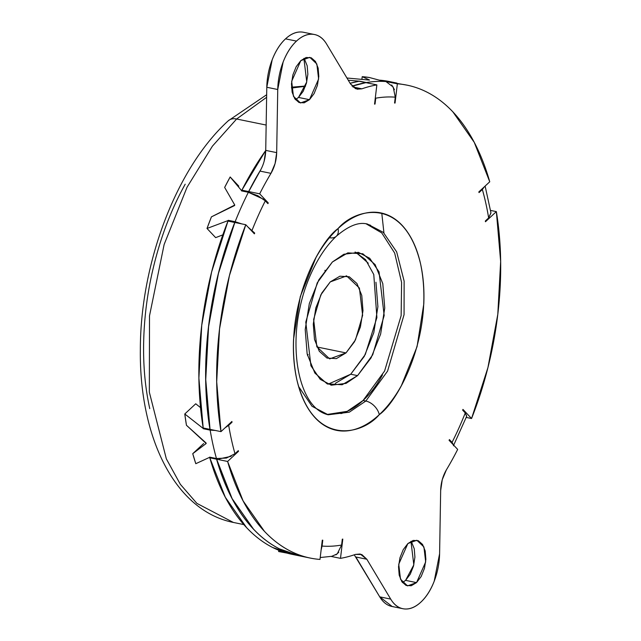 <?xml version="1.0" encoding="UTF-8"?>
<svg xmlns="http://www.w3.org/2000/svg" width="641" height="641" viewBox="0 0 641 641"><rect width="100%" height="100%" fill="white"/><g stroke="black" fill="none" stroke-linecap="round" stroke-linejoin="round"><path stroke-width="0.96" d="M243.82 524.586L233.372 522.447L196.883 503.377L180.353 484.332L166.331 458.844L149.345 392.188L149.505 315.837L164.144 244.461L187.052 187.22L212.411 146.156L236.625 119.01A16.938 10.961 -132.9 0 0 228.22 120.829A16.938 10.961 47.1 0 1 236.625 119.01L212.411 146.156L187.052 187.22L164.144 244.461L149.505 315.837L149.345 392.188L166.331 458.844L180.353 484.332L196.883 503.377L233.372 522.447C174.448 510.605 139.297 436.753 140.347 349.826C140.267 263.475 176.195 168.182 228.244 120.804L266.664 94.732M367.253 223.965L383.27 232.33L396.675 251.881L404.134 281.135L404.062 314.651L387.581 371.099L365.827 401.042L363.086 400.481L365.827 401.042L349.289 412.187L328.184 414.783C318.497 412.459 310.773 404.968 305.028 392.308C294.011 368.07 294.003 333.424 299.972 307.856C304.892 282.857 318.321 253.003 336.317 236.265C353.872 221.201 363.223 223.18 367.253 223.965L383.27 232.33L396.675 251.881L404.134 281.135L404.062 314.651L387.581 371.099L365.827 401.042A13.549 8.774 47.1 0 1 379.296 414.647C398.245 401.546 435.031 333.681 420.608 264.036C404.495 195.962 355.338 208.005 338.047 228.581C346.26 220.945 354.681 215.961 363.319 213.629C371.956 211.298 380.145 211.794 387.885 215.12C395.625 218.445 402.332 224.342 407.997 232.819C413.669 241.296 417.876 251.705 420.608 264.036C423.34 276.375 424.406 289.708 423.789 304.026L417.051 346.685L401.426 385.537C394.888 397.308 387.509 407.011 379.296 414.647C371.083 422.283 362.662 427.267 354.024 429.598C345.395 431.938 337.206 431.441 329.466 428.116C321.718 424.791 315.011 418.885 309.347 410.416C303.674 401.939 299.475 391.531 296.735 379.192C294.003 366.852 292.945 353.528 293.562 339.209L300.292 296.543L315.917 257.698C322.455 245.92 329.835 236.217 338.047 228.581A13.549 8.774 47.1 0 1 336.333 236.249A13.549 8.774 -132.9 0 0 338.047 228.581C319.106 241.681 282.32 309.547 296.735 379.192C312.848 447.266 362.013 435.231 379.296 414.647A13.549 8.774 -132.9 0 0 365.827 401.042L349.289 412.187L328.184 414.783L312.047 406.306L298.602 386.515M336.333 236.249A13.549 8.774 47.1 0 1 329.61 237.699L328.937 238.332M307.536 355.603L308.113 354.489L307.536 355.603M325.099 271.52L325.003 270.27L325.099 271.52M402.5 582.605L405.577 580.361L416.53 582.605L407.532 585.89L400.497 579.216L398.734 564.208L407.876 543.544L413.181 540.411L418.333 540.724L422.555 544.441L425.207 550.988L425.872 559.385L424.462 568.343L421.177 576.499L416.53 582.605L411.226 585.746L406.074 585.433L401.851 581.716L399.199 575.161L398.534 566.772L399.952 557.814L403.229 549.658L407.876 543.544L416.874 540.259L423.909 546.941L425.68 561.949L416.53 582.605L405.577 580.361L413.822 564.857L410.953 541.308M304.539 59.268L307.191 65.823L307.856 74.22L306.438 83.178L303.161 91.326L298.514 97.44L309.475 99.684L300.469 102.969L293.434 96.294L291.671 81.287L300.813 60.623L306.118 57.49L311.278 57.794L315.5 61.512L318.144 68.066L318.809 76.463L317.399 85.421L314.114 93.57L309.475 99.684L304.171 102.824L299.01 102.512L294.788 98.794L292.144 92.24L291.471 83.851L292.889 74.893L296.166 66.736L300.813 60.623L309.811 57.337L316.846 64.012L318.617 79.027L309.475 99.684L298.514 97.44L306.759 81.936L303.89 58.379M303.481 32.274A46.577 26.297 101.6 0 0 285.525 38.853L296.487 41.096A46.577 26.297 -78.4 0 1 314.435 34.51A46.577 26.297 -78.4 0 1 326.614 44.077C323.032 38.099 318.489 34.838 312.96 34.294C307.44 33.749 301.951 36.016 296.487 41.096C291.014 46.176 286.567 53.155 283.13 62.025L277.745 89.508L276.68 152.63L275.093 163.535L270.975 173.342L260.014 171.099A241.361 136.285 101.6 0 0 248.716 191.579L259.677 193.822A241.361 136.285 -78.4 0 1 270.975 173.342A241.361 136.285 101.6 0 0 259.677 193.822L248.716 191.579L249.661 192.58L248.716 191.579L260.014 171.099C263.595 164.929 265.502 158.023 265.727 150.387L264.124 161.348M215.248 430.448L210.16 430.127L203.309 428.725A241.361 136.285 101.6 0 1 203.277 428.508L203.726 428.092L203.277 428.508L184.776 413.982L186.451 425.271L206.186 443.5L192.749 453.676L203.654 443.54L192.749 453.676A241.361 136.285 101.6 0 0 195.793 463.691L209.663 457.321A241.361 136.285 -78.4 0 1 209.607 457.129L216.458 458.531A241.361 136.285 -78.4 0 1 210.16 430.127L203.309 428.725A241.361 136.285 -78.4 0 1 203.277 428.508L184.776 413.982A241.361 136.285 101.6 0 0 186.451 425.271L206.065 442.963A241.361 136.285 101.6 0 0 206.186 443.5L192.749 453.676L195.793 463.691L209.663 457.321A241.361 136.285 101.6 0 1 209.607 457.129L216.458 458.531L226.433 458.051L234.991 453.724L238.316 450.639A221.882 125.283 101.6 0 0 238.508 451.312A221.882 125.283 -78.4 0 1 238.316 450.639L234.991 453.724A227.803 128.633 -78.4 0 1 228.693 425.312A227.803 128.633 101.6 0 0 234.991 453.724M195.737 403.782L200.521 407.628L195.737 403.782L184.776 413.982L195.737 403.782M231.257 422.074L232.018 422.227A221.882 125.283 -78.4 0 1 231.898 421.482L220.985 431.625A241.361 136.285 -78.4 0 1 245.783 224.719L234.83 222.475A241.361 136.285 101.6 0 0 210.032 429.382L220.985 431.625L210.032 429.382L205.737 379.536L208.589 326.654L218.453 273.411L234.83 222.475L245.783 224.719L254.381 233.837A221.882 125.283 -78.4 0 1 254.685 233.068L253.411 232.811L254.685 233.068A221.882 125.283 101.6 0 0 254.381 233.837L245.783 224.719L229.406 275.646L219.543 328.897L216.69 381.772L220.985 431.625L231.898 421.482A221.882 125.283 101.6 0 0 232.018 422.227L228.693 425.312L232.018 422.227L231.257 422.074M265.278 200.849L265.294 200.865A227.803 128.633 101.6 0 0 252.065 230.295A227.803 128.633 -78.4 0 1 265.294 200.865L267.914 203.638A221.882 125.283 -78.4 0 1 268.275 202.941A221.882 125.283 101.6 0 0 267.914 203.638L265.294 200.865L257.866 195.729L248.363 192.284L241.513 190.882A241.361 136.285 101.6 0 1 241.617 190.681L230.159 176.972L224.654 187.428L234.766 205.04L211.426 216.858L207.011 228.468L215.648 237.635L222.804 234.878L215.648 237.635L207.011 228.468L228.196 220.528A241.361 136.285 -78.4 0 1 228.284 220.312L235.135 221.714A241.361 136.285 -78.4 0 1 248.363 192.284L241.513 190.882A241.361 136.285 -78.4 0 1 241.617 190.681L230.159 176.972A241.361 136.285 101.6 0 0 224.654 187.428L234.766 205.04A241.361 136.285 101.6 0 0 234.51 205.593L211.426 216.858A241.361 136.285 101.6 0 0 207.011 228.468L228.196 220.528L228.893 221.257L228.196 220.528A241.361 136.285 101.6 0 1 228.284 220.312L229.254 221.337L228.284 220.312L242.106 223.965M238.805 186.138L230.159 176.972L238.805 186.138M268.275 202.941L267.001 202.676L268.275 202.941L259.677 193.822L268.275 202.941M266.151 125.051L236.625 119.01L266.151 125.051M342.799 539.089A221.882 125.283 -78.4 0 1 342.302 539.185A221.882 125.283 101.6 0 0 342.799 539.089L340.491 558.351L331.197 556.444L340.491 558.351L342.799 539.089M300.02 555.971L279.524 548.896C270.149 544.153 261.456 537.535 253.459 529.057L232.138 498.65L216.642 459.212L217.227 458.668L216.642 459.212L227.603 461.456L243.099 500.893L264.413 531.301C272.417 539.778 281.103 546.396 290.485 551.14C299.86 555.891 309.699 558.648 319.987 559.425L322.295 540.163A221.882 125.283 101.6 0 0 322.776 540.203A221.882 125.283 -78.4 0 1 322.295 540.163L319.987 559.425A241.361 136.285 -78.4 0 1 310.012 558.015A241.361 136.285 -78.4 0 1 227.603 461.456L216.642 459.212A241.361 136.285 101.6 0 0 299.059 555.771M237.755 451.16L238.508 451.312L237.755 451.16M265.727 150.483A241.361 136.285 101.6 0 0 241.873 190.177L248.652 191.563A241.361 136.285 -78.4 0 1 260.991 169.352A241.361 136.285 101.6 0 0 248.652 191.563L249.589 192.556L248.652 191.563L241.873 190.177L242.787 191.138L241.873 190.177L265.727 150.427M352.085 86.142A241.361 136.285 -78.4 0 1 365.835 82.625L359.056 81.239A241.361 136.285 101.6 0 0 350.098 83.282L359.056 81.239L365.835 82.625A241.361 136.285 101.6 0 0 352.085 86.142M490.541 210.416L496.358 211.61A241.361 136.285 -78.4 0 1 471.56 418.517L466.223 417.419L471.56 418.517L462.962 409.399L471.56 418.517L487.937 367.581L497.801 314.338L500.653 261.456L496.358 211.61L490.541 210.416M485.453 221.746L496.358 211.61L485.453 221.746A221.882 125.283 101.6 0 0 485.333 221.001L488.65 217.916A227.803 128.633 101.6 0 0 482.353 189.512L479.035 192.596A221.882 125.283 101.6 0 0 478.835 191.915L489.748 181.78L478.835 191.915A221.882 125.283 -78.4 0 1 479.035 192.596L482.353 189.512A227.803 128.633 -78.4 0 1 488.65 217.916L485.333 221.001A221.882 125.283 -78.4 0 1 485.453 221.746M396.378 82.969A241.361 136.285 101.6 0 0 386.403 81.567L397.356 83.811A241.361 136.285 -78.4 0 1 407.331 85.213A241.361 136.285 -78.4 0 1 489.748 181.78L474.252 142.342L452.931 111.935C444.934 103.449 436.241 96.839 426.858 92.088C417.483 87.344 407.644 84.58 397.356 83.811L386.395 81.639L396.891 83.074M394.576 102.969L395.048 103.065L397.356 83.811L395.048 103.065A221.882 125.283 101.6 0 0 394.568 103.025L395.273 97.168A227.803 128.633 101.6 0 0 375.746 98.185L375.041 104.05A221.882 125.283 101.6 0 0 374.552 104.138L376.86 84.884L365.899 82.641A241.361 136.285 101.6 0 0 352.117 86.174L365.899 82.641L376.86 84.884L374.552 104.138A221.882 125.283 -78.4 0 1 375.041 104.05L374.568 103.954L375.041 104.05L375.746 98.185A227.803 128.633 -78.4 0 1 395.273 97.168L394.568 103.025A221.882 125.283 -78.4 0 1 395.048 103.065L394.576 102.969M457.674 449.413A241.361 136.285 -78.4 0 1 446.376 469.885A241.361 136.285 101.6 0 0 457.674 449.413L449.069 440.295L457.674 449.413M355.867 556.997L379.736 596.851L390.698 599.095L366.828 559.24L355.867 556.997L366.828 559.24L360.21 554.024L355.451 554.409A241.361 136.285 -78.4 0 1 340.491 558.351A241.361 136.285 101.6 0 0 355.451 554.409L361.772 554.513L366.828 559.24L390.698 599.095C394.271 605.088 398.814 608.373 404.343 608.934C409.863 609.495 415.36 607.243 420.833 602.163C426.305 597.083 430.768 590.113 434.205 581.235L439.598 553.72L440.663 490.597L442.25 479.692L446.376 469.885C442.795 476.063 440.888 482.969 440.663 490.597L439.598 553.72A46.577 26.297 -78.4 0 1 404.495 608.95A46.577 26.297 -78.4 0 1 390.698 599.095L379.736 596.851L354.273 554.818M227.603 461.456L238.508 451.312L227.603 461.456M352.919 86.984L361.893 88.819A241.361 136.285 -78.4 0 1 376.86 84.884A241.361 136.285 101.6 0 0 361.893 88.819L355.579 88.714L350.523 83.995L326.614 44.077L350.523 83.995L357.141 89.203L361.893 88.819L352.919 86.984M322.776 540.203L322.07 546.068A227.803 128.633 101.6 0 0 341.597 545.042L342.302 539.185L341.597 545.042A227.803 128.633 -78.4 0 1 322.07 546.068L322.776 540.203M449.069 440.295A221.882 125.283 101.6 0 0 449.429 439.59L452.049 442.362A227.803 128.633 101.6 0 0 465.278 412.94L462.658 410.16A221.882 125.283 101.6 0 0 462.962 409.399A221.882 125.283 -78.4 0 1 462.658 410.16L465.278 412.94A227.803 128.633 -78.4 0 1 452.049 442.362L449.429 439.59A221.882 125.283 -78.4 0 1 449.069 440.295M248.099 227.178L254.685 233.068L247.971 227.034M203.189 427.98L209.968 429.366A241.361 136.285 -78.4 0 1 234.758 222.459L227.98 221.073A241.361 136.285 101.6 0 0 203.189 427.98L198.886 378.134L201.739 325.251L211.602 272.008L227.98 221.073L234.814 222.515L218.381 273.395L208.517 326.638L205.665 379.52L209.968 429.366L203.189 427.98M390.04 81.671L379.552 80.165L386.339 81.551L379.552 80.165A241.361 136.285 101.6 0 1 389.528 81.567M294.091 554.569A241.361 136.285 -78.4 0 1 216.578 459.196L209.799 457.81A241.361 136.285 101.6 0 0 292.208 554.369M292.464 554.425L299.243 555.811L279.46 548.888C270.077 544.137 261.392 537.527 253.395 529.041L232.074 498.634L216.578 459.196L217.155 458.66L216.578 459.196L209.799 457.81L210.36 457.281L209.799 457.81L225.295 497.248L246.617 527.655C254.613 536.132 263.299 542.751 272.681 547.494L293.169 554.569M305.445 86.303L291.535 88.041L305.445 86.303M266.624 97.296L236.625 119.01L266.624 97.296M395.273 97.168L393.205 87.048L385.922 81.535A241.361 136.285 101.6 0 0 366.396 82.553L359.545 81.151A241.361 136.285 101.6 0 0 359.409 81.175L348.263 80.229L359.409 81.175A241.361 136.285 -78.4 0 1 359.545 81.151L366.396 82.553A241.361 136.285 -78.4 0 1 385.922 81.535L379.071 80.133A241.361 136.285 -78.4 0 1 379.208 80.141L369.392 77.513A241.361 136.285 101.6 0 0 362.213 76.68L369.569 80.045A241.361 136.285 101.6 0 0 369.2 80.069L346.933 78.002L369.2 80.069M287 553.103L278.627 551.532L278.779 550.274L278.627 551.532L287 553.103M302.007 32.05C296.487 31.505 290.99 33.773 285.525 38.853C280.061 43.933 275.614 50.911 272.177 59.781L266.792 87.264L265.727 150.387L266.792 87.264L277.745 89.508A46.577 26.297 -78.4 0 1 296.487 41.096L285.525 38.853A46.577 26.297 101.6 0 0 266.792 87.264L277.745 89.508L276.68 152.63L265.727 150.387L276.68 152.63C276.455 160.266 274.548 167.165 270.975 173.342L260.014 171.099M392.228 606.53L379.736 596.851A46.577 26.297 101.6 0 0 393.542 606.707M295.437 99.684L298.514 97.44M411.602 542.198L414.246 548.752L414.919 557.141L413.501 566.099L410.224 574.256L405.577 580.361M185.193 184.191C173.11 205.945 163.487 229.871 156.332 255.959C149.177 282.048 145.034 308.313 143.896 334.77C142.759 361.22 144.714 385.842 149.762 408.637M381.772 213.116L383.943 232.955M203.309 428.725L203.942 428.132L203.309 428.725M225.231 427.683L228.693 425.312L225.111 427.795M321.133 549.826L322.07 546.068L321.117 549.994M331.629 556.38L337.262 553.848L341.597 545.042M453.556 445.054L452.049 442.362L453.612 445.102M466.648 416.37L465.278 412.94L466.728 416.169L453.411 445.783M485.125 186.074L490.974 212.956L488.65 217.916L490.942 212.74M484.428 186.723L482.353 189.512L484.34 186.803M385.938 81.535L379.071 80.133A241.361 136.285 101.6 0 1 379.208 80.141L369.392 77.513L362.213 76.68L369.569 80.045M361.901 79.3L362.213 76.68L361.901 79.3M407.075 85.165L386.339 81.551M335.98 554.85L338.777 552.246M394.455 89.652L391.707 84.965M263.491 199.223L248.363 192.284A241.361 136.285 101.6 0 0 235.135 221.714L241.817 223.909M215.031 430.407L210.16 430.127A241.361 136.285 101.6 0 0 216.458 458.531L216.49 458.539M219.302 458.876L231.129 456.336M328.024 384.207L350.723 374.224L357.574 375.626L346.068 383.382L331.389 385.185L320.252 379.368L310.917 365.763L305.781 322.094L317.247 282.825L332.383 262.001L347.815 252.866L362.814 253.772L375.105 264.589L382.797 283.651L384.744 308.073L380.626 334.121L371.091 357.846L357.574 375.626L342.142 384.76L327.142 383.847L314.851 373.038L307.151 353.976L305.212 329.554L309.331 303.505L318.865 279.78L332.383 262.001L343.888 254.245L358.567 252.442L369.705 258.259L379.039 271.856L384.175 315.524L372.709 354.802L357.574 375.626L350.723 374.224L365.29 354.497L376.9 317.559L373.775 274.516L365.57 259.645L355.082 252.017M340.9 413.605C348.48 411.562 355.875 407.187 363.086 400.481L347.182 411.346L326.942 414.495M346.004 352.919L316.934 346.973L346.004 352.919L329.642 358.896L316.846 346.757L313.633 319.466L320.796 294.916L330.259 281.904L346.621 275.926L359.417 288.065L362.63 315.356L355.467 339.898L346.004 352.919L336.357 358.623L326.982 358.063L319.306 351.3L314.491 339.385L313.281 324.122L315.845 307.84L321.814 293.017L330.259 281.904L339.906 276.199L349.281 276.76L356.957 283.522L361.772 295.437L362.982 310.693L360.41 326.982L354.449 341.805L346.004 352.919M365.995 223.741L381.748 232.915L394.672 253.059L401.595 282.441L401.146 315.612L384.592 371.035L363.086 400.481C370.298 393.782 376.772 385.265 382.509 374.921M370.618 225.32L366.075 223.757M335.291 383.358L350.723 374.224L364.24 356.444L373.783 332.719L377.894 306.67L375.955 282.248M368.255 263.187L355.971 252.378M303.53 32.282L314.483 34.526M299.315 555.827L310.268 558.071M396.058 82.905L389.279 81.519M402.86 608.71L391.907 606.466M332.407 556.244L320.212 557.526M291.479 87.192L305.549 86.022M357.91 252.306L358.567 252.442M346.212 275.846L346.621 275.926M330.836 385.073L331.389 385.185"/></g></svg>
